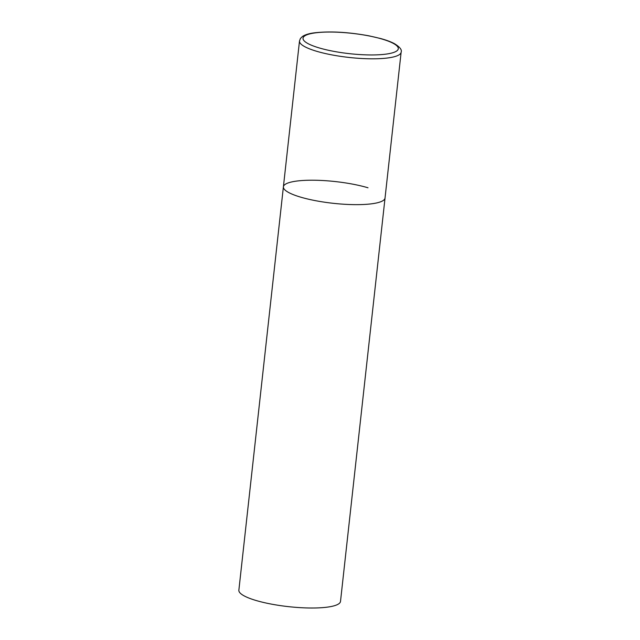 <?xml version="1.0" encoding="UTF-8"?>
<svg xmlns="http://www.w3.org/2000/svg" width="640" height="640" viewBox="0 0 640 640"><rect width="100%" height="100%" fill="white"/><g stroke="black" fill="none" stroke-linecap="round" stroke-linejoin="round"><path stroke-width="0.96" d="M372.192 203.728A51.128 10.92 6.3 0 0 385.032 198.04A51.128 10.92 -173.7 0 1 354.48 204.64A51.128 10.92 -173.7 0 1 300.424 197.08A51.128 10.92 -173.7 0 1 283.4 186.816A51.128 10.92 6.3 0 0 315.576 200.688A51.128 10.92 6.3 0 0 372.192 203.728M299.496 40.992A51.128 10.92 6.3 0 0 331.68 54.856A51.128 10.92 6.3 0 0 388.288 57.896A51.128 10.92 6.3 0 0 401.136 52.208C402.112 49.84 399.848 46.976 394.36 43.616C390.904 41.792 386.368 40.112 380.736 38.56L368.88 35.816C348.128 32.048 329.928 31.056 314.28 32.84C309.056 33.504 305.12 34.712 302.48 36.448L300.424 38.488L299.496 40.992L283.4 186.816A51.128 10.92 -173.7 0 1 313.952 180.224A51.128 10.92 -173.7 0 1 368.008 187.784M401.136 52.208L340.504 601.4A51.128 10.92 -173.7 0 1 309.944 608A51.128 10.92 -173.7 0 1 255.896 600.44A51.128 10.92 -173.7 0 1 238.864 590.184L283.4 186.816M386.256 54.088A47.928 10.24 6.3 0 0 382.336 39.136A47.928 10.24 6.3 0 0 315.056 32.904A47.928 10.24 6.3 0 0 318.976 47.856A47.928 10.24 6.3 0 0 386.256 54.088"/></g></svg>

